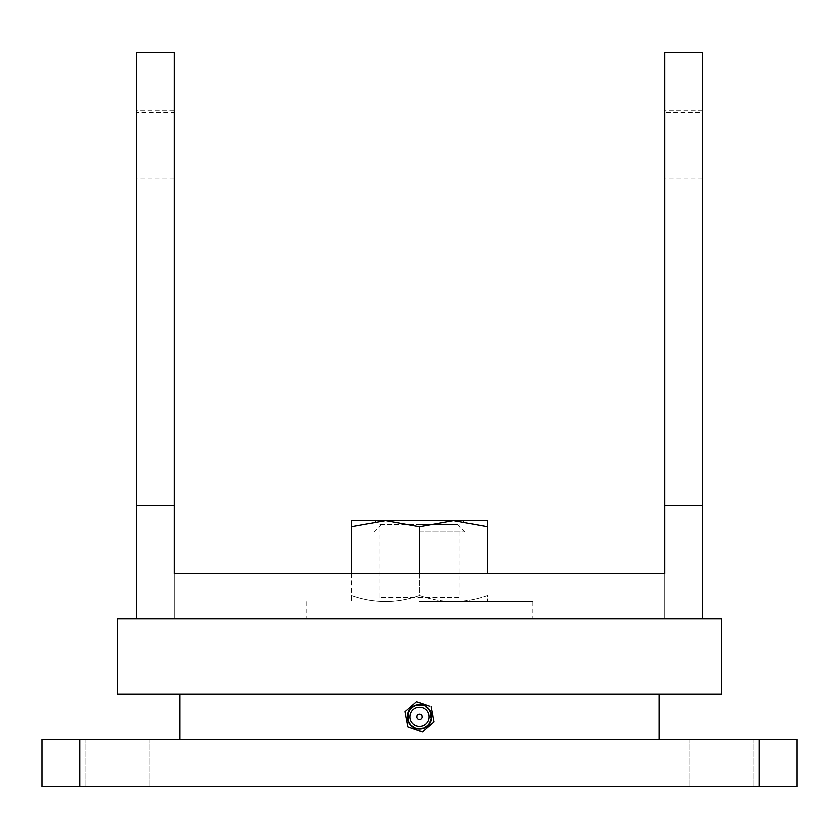 <?xml version="1.0" encoding="UTF-8"?>
<svg xmlns="http://www.w3.org/2000/svg" width="839" height="839" viewBox="0 0 839 839"><rect width="100%" height="100%" fill="white"/><g stroke="black" fill="none" stroke-linecap="round" stroke-linejoin="round"><path stroke-width="0.63" stroke-dasharray="4.2 3.15" d="M721.54 739.474L689.071 739.474L721.54 739.474M721.54 786.667L689.071 786.667L721.54 786.667M117.46 739.474L149.929 739.474L117.46 739.474M117.46 786.667L149.929 786.667L117.46 786.667M759.295 739.474L759.295 786.667L797.05 786.667L797.05 739.474L41.95 739.474M41.95 786.667L79.705 786.667L79.705 739.474M759.295 786.667L79.705 786.667M419.5 739.474L659.244 739.474L419.5 739.474M419.5 524.27L457.255 524.27L419.5 524.27M419.5 531.821L464.806 531.821L419.5 531.821M664.908 144.832L664.908 178.812L664.908 144.832M702.663 144.832L702.663 178.812L702.663 144.832M136.338 144.832L136.338 178.812L136.338 144.832M174.093 144.832L174.093 178.812L174.093 144.832M664.908 112.73L664.908 52.333L702.663 52.333L702.663 112.73L664.908 112.73L664.908 618.658L136.338 618.658L136.338 52.333L174.093 52.333L174.093 112.73L136.338 112.73M702.663 112.73L702.663 618.658L721.54 618.658L721.54 694.168L117.46 694.168L117.46 618.658L702.663 618.658L664.908 618.658L664.908 573.352L664.908 618.658L174.093 618.658L174.093 573.352L174.093 618.658L664.908 618.658L664.908 573.352L174.093 573.352L664.908 573.352L174.093 573.352L174.093 618.658L174.093 112.73M419.5 618.658L464.806 618.658L419.5 618.658M664.908 618.658L174.093 618.658M419.5 694.168L659.244 694.168L419.5 694.168M419.5 705.494C434.088 704.791 434.141 728.829 419.5 728.147C404.891 728.85 404.88 704.791 419.5 705.494M419.143 601.668L532.765 601.668L419.143 601.668M419.143 618.658L532.765 618.658L419.143 618.658M419.353 601.668L464.806 601.668L419.353 601.668M428.058 709.395A11.327 11.327 0 0 0 412.075 708.263A11.327 11.327 0 0 0 410.942 724.246A11.327 11.327 0 0 0 426.925 725.378A11.327 11.327 0 0 0 428.058 709.395M412.369 723.008A9.439 9.439 0 0 1 413.312 709.689A9.439 9.439 0 0 1 426.632 710.633A9.439 9.439 0 0 1 425.688 723.952A9.439 9.439 0 0 1 412.369 723.008A9.428 9.428 0 0 0 425.677 723.942A9.428 9.428 0 0 0 426.621 710.643A9.428 9.428 0 0 0 413.323 709.7A9.428 9.428 0 0 0 412.379 722.998M407.89 709.395L409.998 707.571M410.523 707.109L412.62 705.295M428.058 705.798L429.243 706.207M459.143 597.609L379.857 597.609L459.143 597.609L459.143 524.459L464.806 520.495L374.194 520.495L464.806 520.495M379.857 597.609L379.857 524.459L459.143 524.459L379.857 524.459L374.194 520.495M487.459 520.495L453.48 520.495L487.459 526.567L487.459 573.352M487.459 520.767L487.459 525.036M351.541 525.036L351.541 520.495L453.48 520.495L419.5 526.567L385.521 520.495L351.541 526.567L351.541 595.596C374.142 603.577 396.795 603.577 419.5 595.596L419.5 526.567M351.541 573.352L351.541 595.596C351.541 603.566 351.541 603.566 351.541 595.596C374.246 603.577 396.899 603.577 419.5 595.596C442.101 603.577 464.754 603.577 487.459 595.596C487.459 603.566 487.459 603.566 487.459 595.596C464.858 603.577 442.205 603.577 419.5 595.596L419.5 573.352M721.54 694.168L117.46 694.168M689.071 786.667L689.071 739.474L689.071 786.667M84.991 786.667L84.991 739.474L84.991 786.667M149.929 786.667L149.929 739.474L149.929 786.667M754.009 786.667L754.009 739.474L754.009 786.667M457.255 524.27L464.806 531.821M381.745 524.27L374.194 531.821M702.663 178.812L664.908 178.812M174.093 178.812L136.338 178.812M174.093 110.853L136.338 110.853M702.663 110.853L664.908 110.853M532.765 601.668L532.765 618.658M306.235 601.668L306.235 618.658"/><path stroke-width="1.26" d="M797.05 739.474L797.05 786.667L759.295 786.667L759.295 739.474L797.05 739.474M79.705 786.667L41.95 786.667L41.95 739.474L79.705 739.474L79.705 786.667L759.295 786.667M79.705 739.474L759.295 739.474M41.95 739.474L41.95 786.667M702.663 618.658L702.663 52.333L664.908 52.333L664.908 573.352L174.093 573.352L174.093 505.393L136.338 505.393L136.338 618.658M174.093 505.393L174.093 52.333L136.338 52.333L136.338 505.393M117.46 694.168L117.46 618.658L721.54 618.658L721.54 694.168L117.46 694.168L721.54 694.168M702.663 505.393L664.908 505.393M429.243 706.207L416.605 701.834L405.08 711.839L407.974 726.815L422.395 731.807L433.92 721.802L431.026 706.826L433.92 721.802M407.974 726.815L405.08 711.839L407.89 709.395M409.998 707.571L410.523 707.109M412.62 705.295L416.605 701.834L428.058 705.798M421.388 715.185A2.496 2.496 0 0 0 417.864 714.933A2.496 2.496 0 0 0 417.612 718.457A2.496 2.496 0 0 0 421.136 718.708A2.496 2.496 0 0 0 421.388 715.185M412.369 723.008A9.439 9.439 0 0 1 413.312 709.689A9.439 9.439 0 0 1 426.632 710.633A9.439 9.439 0 0 1 425.688 723.952A9.439 9.439 0 0 1 412.369 723.008M411.582 707.697A12.082 12.082 0 0 0 410.376 724.739A12.082 12.082 0 0 0 427.418 725.945A12.082 12.082 0 0 0 428.624 708.903A12.082 12.082 0 0 0 411.582 707.697M385.521 520.495L351.541 526.567L351.541 520.495L453.48 520.495L419.5 526.567L385.521 520.495M487.459 525.036L487.459 520.767M487.459 520.495L453.48 520.495L487.459 526.567L487.459 573.352M419.5 573.352L419.5 526.567M351.541 573.352L351.541 525.036M659.244 739.474L659.244 694.168M179.756 739.474L179.756 694.168"/></g></svg>
